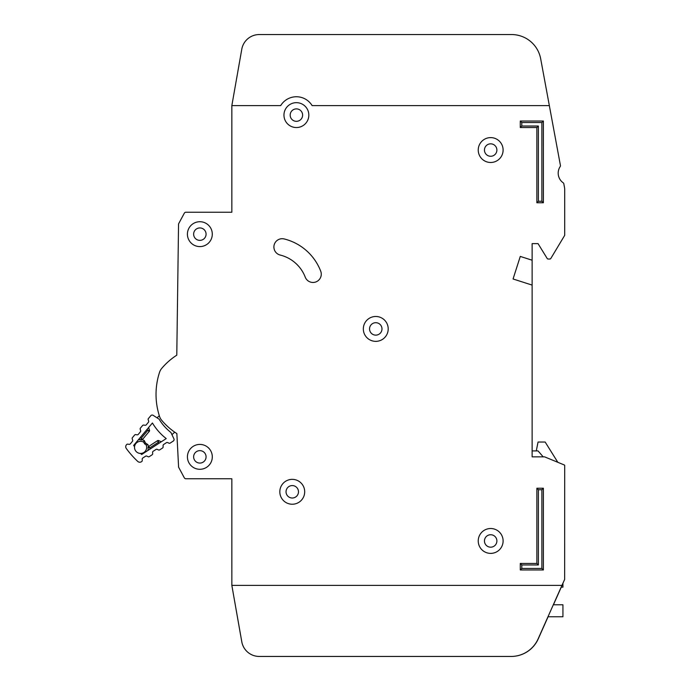 <?xml version="1.0" encoding="UTF-8"?>
<svg xmlns="http://www.w3.org/2000/svg" width="691" height="691" viewBox="0 0 691 691"><rect width="100%" height="100%" fill="white"/><g stroke="black" fill="none" stroke-linecap="round" stroke-linejoin="round"><path stroke-width="1.04" d="M153.134 415.326A1.779 1.779 0 0 0 150.811 415.688L148.401 418.565A1.183 1.183 0 0 0 148.185 419.696L148.643 421.104A1.183 1.183 0 0 1 148.427 422.227L146.233 424.853A1.183 1.183 0 0 1 145.153 425.267L143.693 425.069A1.183 1.183 0 0 0 142.622 425.475L140.411 428.109A1.183 1.183 0 0 0 140.195 429.223L140.644 430.657A1.183 1.183 0 0 1 140.428 431.771L138.243 434.414A1.183 1.183 0 0 1 137.155 434.829L135.712 434.613A1.183 1.183 0 0 0 134.633 435.019L132.439 437.645A1.183 1.183 0 0 0 132.214 438.768L132.672 440.184A1.183 1.183 0 0 1 132.456 441.307L130.262 443.933A1.183 1.183 0 0 1 129.191 444.348L127.723 444.14A1.183 1.183 0 0 0 126.652 444.555L126.418 444.84A2.963 2.963 0 0 0 126.298 448.485A91.808 91.808 0 0 0 137.759 461.433A2.963 2.963 0 0 0 141.396 461.752L141.707 461.553A1.183 1.183 0 0 0 142.242 460.534L142.216 459.057A1.183 1.183 0 0 1 142.752 458.038L145.628 456.181A1.183 1.183 0 0 1 146.777 456.103L148.116 456.725A1.183 1.183 0 0 0 149.265 456.647L152.132 454.782A1.183 1.183 0 0 0 152.668 453.754L152.625 452.303A1.183 1.183 0 0 1 153.177 451.266L156.062 449.426A1.183 1.183 0 0 1 157.185 449.34L158.559 449.962A1.183 1.183 0 0 0 159.69 449.876L162.575 448.01A1.183 1.183 0 0 0 163.111 446.991L163.085 445.514A1.183 1.183 0 0 1 163.629 444.503L166.496 442.637A1.183 1.183 0 0 1 167.645 442.56L168.984 443.181A1.183 1.183 0 0 0 170.133 443.104L173.286 441.057A1.779 1.779 0 0 0 173.916 438.802L170.867 432.428A48.206 48.206 0 0 1 159.085 419.126L153.134 415.326M140.593 453.443A6.072 6.072 0 0 0 146.112 444.857L146.112 444.857A6.072 6.072 0 0 1 140.593 453.443A6.072 6.072 0 0 1 134.564 446.636A84.103 84.103 0 0 1 133.631 445.445L152.426 422.987A55.911 55.911 0 0 0 166.229 438.578L141.664 454.514A84.103 84.103 0 0 1 140.593 453.443L141.664 454.514M133.631 445.445L134.564 446.636A6.072 6.072 0 0 1 143.754 442.197L144.583 443.838L146.267 444.961L144.583 443.838L143.676 442.024L144.186 440.4L145.499 443.026L147.952 444.65L148.401 446.645A1.183 1.183 0 0 1 148.608 446.481L149.852 447.785L148.073 447.492L148.124 450.325L148.073 447.492A1.183 1.183 0 0 1 148.608 446.481L157.539 440.677A1.183 1.183 0 0 1 158.688 440.599L158.239 442.352L157.539 440.677A1.183 1.183 0 0 1 158.688 440.599L161.262 441.799M174.728 432.169L171.929 434.648M157.012 417.805L159.327 415.749M142.26 439.709A1.183 1.183 0 0 0 142.45 439.519L141.301 438.129L141.379 439.934L138.571 439.536L142.26 439.709L144.125 440.495M147.952 444.65L146.267 444.961M148.625 427.53L149.506 430.225L148.625 427.53M147.278 429.137L147.71 430.467L149.282 431.357A1.183 1.183 0 0 0 149.506 430.225A1.183 1.183 0 0 1 149.282 431.357L142.45 439.519A1.183 1.183 0 0 1 141.379 439.934M139.919 437.93L141.301 438.129L147.71 430.467L149.506 430.225M145.499 443.026L144.583 443.838M532.13 456.846L532.13 285.089L513.059 278.983L520.28 256.421L532.13 260.213L532.13 243.629L538.047 243.629L547.177 258.46A1.183 1.183 0 0 0 548.188 259.021L549.82 259.021A1.183 1.183 0 0 0 550.831 258.451L564.616 235.476A0.596 0.596 0 0 0 564.702 235.173L564.702 189.628A11.842 11.842 0 0 0 564.504 187.477L563.796 183.651A1.183 1.183 0 0 0 563.303 182.89A11.842 11.842 0 0 1 560.263 166.453A1.183 1.183 0 0 0 560.444 165.564L549.345 105.619L312.125 105.628A18.363 18.363 0 0 0 280.676 105.628L231.839 105.628L231.839 212.241L185.888 212.241A1.779 1.779 0 0 0 184.324 213.174L178.762 223.504A1.779 1.779 0 0 0 178.546 224.325L176.784 355.183A66.932 66.932 0 0 0 161.729 368.389A11.842 11.842 0 0 0 159.526 372.354A71.078 71.078 0 0 0 159.526 416.371A11.842 11.842 0 0 0 161.737 420.344A66.932 66.932 0 0 0 176.861 433.594L178.589 466.805A1.779 1.779 0 0 0 178.796 467.557L184.324 477.827A1.779 1.779 0 0 0 185.888 478.768L231.839 478.768L231.848 585.372L561.956 585.372L564.642 579.455L564.702 465.535A0.596 0.596 0 0 0 564.34 464.991L544.681 456.889A0.596 0.596 0 0 0 544.448 456.846L532.13 456.846L532.13 450.921L538.056 450.921L543.204 456.846M561.161 587.151L562.932 587.151L562.932 583.23M547.98 616.761L562.932 616.761L562.932 604.78L553.318 604.78M536.276 450.921L538.056 442.041L545.164 442.041L557.827 462.305L564.34 464.991M279.82 491.793A12.438 12.438 0 0 0 292.258 504.231A12.438 12.438 0 0 0 304.696 491.793A12.438 12.438 0 0 0 292.258 479.355A12.438 12.438 0 0 0 279.82 491.793M478.232 540.949A12.438 12.438 0 0 0 490.67 553.387A12.438 12.438 0 0 0 503.108 540.949A12.438 12.438 0 0 0 490.67 528.511A12.438 12.438 0 0 0 478.232 540.949M363.328 328.916A12.438 12.438 0 0 0 375.766 341.354A12.438 12.438 0 0 0 388.204 328.916A12.438 12.438 0 0 0 375.766 316.478A12.438 12.438 0 0 0 363.328 328.916M187.416 234.154A12.438 12.438 0 0 0 199.854 246.592A12.438 12.438 0 0 0 212.292 234.154A12.438 12.438 0 0 0 199.854 221.716A12.438 12.438 0 0 0 187.416 234.154M187.425 456.855A12.438 12.438 0 0 0 199.863 469.293A12.438 12.438 0 0 0 212.301 456.855A12.438 12.438 0 0 0 199.863 444.417A12.438 12.438 0 0 0 187.425 456.855M478.232 150.042A12.438 12.438 0 0 0 490.67 162.48A12.438 12.438 0 0 0 503.108 150.042A12.438 12.438 0 0 0 490.67 137.604A12.438 12.438 0 0 0 478.232 150.042M283.958 115.103A12.438 12.438 0 0 0 296.396 127.541A12.438 12.438 0 0 0 308.834 115.103A12.438 12.438 0 0 0 296.396 102.665A12.438 12.438 0 0 0 283.958 115.103M321.272 274.172A8.292 8.292 0 0 0 320.719 271.2A52.715 52.715 0 0 0 284.174 238.948A8.292 8.292 0 0 0 274.137 245.011A8.292 8.292 0 0 0 280.192 255.048A36.131 36.131 0 0 1 305.241 277.151A8.292 8.292 0 0 0 321.272 274.172M298.477 491.793A6.219 6.219 0 0 1 292.258 498.012A6.219 6.219 0 0 1 286.039 491.793A6.219 6.219 0 0 1 292.258 485.574A6.219 6.219 0 0 1 298.477 491.793M302.615 115.103A6.219 6.219 0 0 1 296.396 121.322A6.219 6.219 0 0 1 290.177 115.103A6.219 6.219 0 0 1 296.396 108.884A6.219 6.219 0 0 1 302.615 115.103M496.889 150.051A6.219 6.219 0 0 1 490.67 156.27A6.219 6.219 0 0 1 484.451 150.051A6.219 6.219 0 0 1 490.67 143.832A6.219 6.219 0 0 1 496.889 150.051M206.073 456.855A6.219 6.219 0 0 1 199.854 463.074A6.219 6.219 0 0 1 193.635 456.855A6.219 6.219 0 0 1 199.854 450.636A6.219 6.219 0 0 1 206.073 456.855M206.073 234.154A6.219 6.219 0 0 1 199.854 240.373A6.219 6.219 0 0 1 193.635 234.154A6.219 6.219 0 0 1 199.854 227.935A6.219 6.219 0 0 1 206.073 234.154M381.985 328.916A6.219 6.219 0 0 1 375.766 335.135A6.219 6.219 0 0 1 369.547 328.916A6.219 6.219 0 0 1 375.766 322.697A6.219 6.219 0 0 1 381.985 328.916M496.889 540.958A6.219 6.219 0 0 1 490.67 547.177A6.219 6.219 0 0 1 484.451 540.958A6.219 6.219 0 0 1 490.67 534.739A6.219 6.219 0 0 1 496.889 540.958M546.607 90.815L540.673 58.77A29.618 29.618 0 0 0 511.547 34.55L259.28 34.55A17.767 17.767 0 0 0 241.781 49.234L231.839 105.628M159.526 372.354A11.842 11.842 0 0 1 161.729 368.389M549.345 105.619L540.673 58.77M548.093 616.761L538.246 638.881A29.618 29.618 0 0 1 511.193 656.45L259.28 656.45A17.767 17.767 0 0 1 241.781 641.766L231.839 585.372L241.79 641.766A17.767 17.767 0 0 0 259.289 656.45L511.081 656.45A29.618 29.618 0 0 0 538.134 638.881L561.956 585.372M553.431 604.78L561.273 587.151M513.059 278.983L520.28 256.421L532.13 260.213L532.13 285.089M536.872 488.235L543.385 488.235L543.385 569.971L520.288 569.971L520.288 563.459L536.872 563.459L536.872 488.235L538.375 489.746L538.375 564.962L521.791 564.962L521.791 568.468L541.882 568.468L541.882 489.746L538.375 489.746M543.385 202.757L536.864 202.757L536.864 127.541L520.28 127.541L520.28 121.02L543.376 121.02L543.385 202.757L541.874 201.254L541.874 122.532L521.783 122.532L521.783 126.03L538.367 126.03L538.367 201.254L541.874 201.254M541.874 122.532L543.376 121.02M521.783 122.532L520.28 121.02M536.864 202.757L538.367 201.254M521.783 126.03L520.28 127.541M536.864 127.541L538.367 126.03M520.288 563.459L521.791 564.962M521.791 568.468L520.288 569.971M541.882 568.468L543.385 569.971M536.872 563.459L538.375 564.962M541.882 489.746L543.385 488.235M134.564 446.636A6.072 6.072 0 0 1 143.754 442.197M139.28 439.64L138.295 439.873M147.762 450.558L148.107 449.616M149.878 449.185L149.852 447.785L158.239 442.352L159.5 442.94"/></g></svg>
